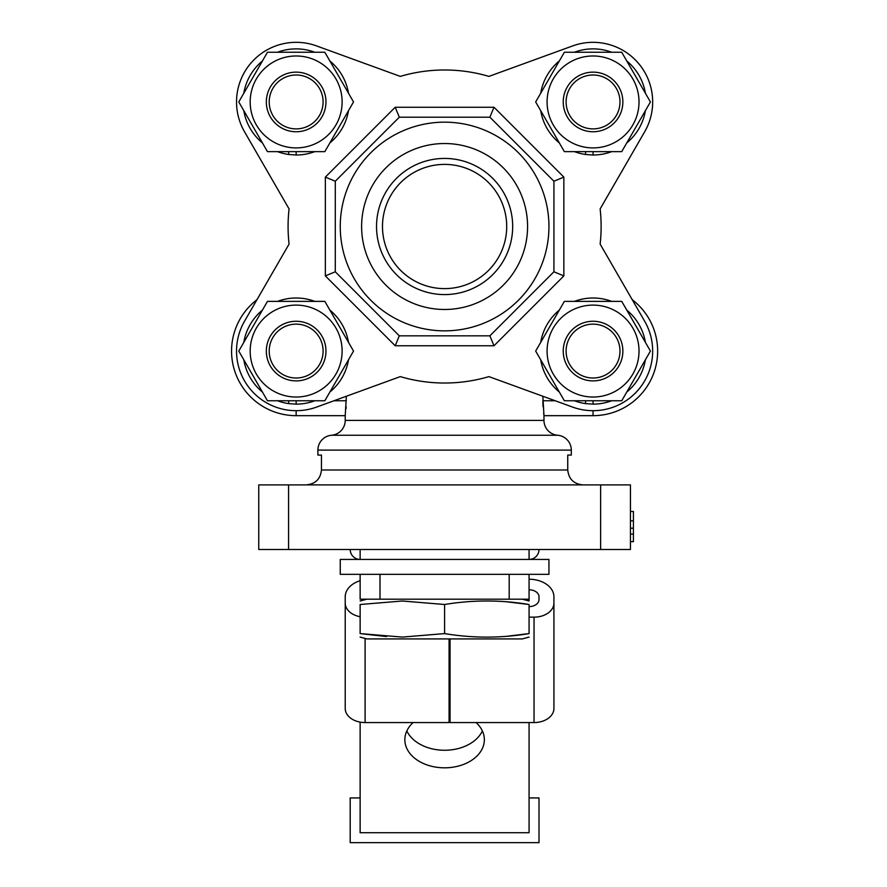 <?xml version="1.0" encoding="UTF-8"?>
<svg xmlns="http://www.w3.org/2000/svg" width="887" height="887" viewBox="0 0 887 887"><rect width="100%" height="100%" fill="white"/><g stroke="black" fill="none" stroke-linecap="round" stroke-linejoin="round"><path stroke-width="1.33" d="M258.76 549.485L258.76 484.89L258.76 549.485L630.435 549.485L630.435 511.466L633.418 511.489L633.418 541.669L630.435 541.658L633.418 541.669M542.855 396.256L543.975 415.67L593.048 415.67A64.596 64.596 0 0 0 634.571 301.591L632.165 299.573L600.133 244.08A156.522 156.522 0 0 0 600.133 208.933L644.683 131.753L600.133 208.933M543.831 414.639L543.653 413.309M543.032 406.712L542.855 400.802M600.133 244.08L644.683 321.26A59.629 59.629 0 0 1 572.658 407.1L488.914 376.62A156.522 156.522 0 0 1 400.281 376.62L316.548 407.1A59.629 59.629 0 0 1 244.513 321.26L289.073 244.08L257.03 299.573L254.636 301.591A64.596 64.596 0 0 0 296.147 415.67L345.22 415.67L346.351 396.256M346.163 406.712L346.019 408.763M321.449 455.075L317.89 455.075L321.449 455.075L321.449 469.988C320.462 479.113 315.362 484.08 306.159 484.89C315.351 484.08 320.451 479.113 321.449 469.988L567.747 469.988C568.733 479.113 573.834 484.08 583.036 484.89C573.845 484.08 568.744 479.113 567.747 469.988L567.747 455.075L571.306 455.075L571.306 450.108A14.902 14.902 0 0 0 557.646 435.251A14.902 14.902 0 0 1 543.975 420.394L543.975 415.67M557.646 435.251L331.561 435.251A14.902 14.902 0 0 0 345.22 420.394L345.22 415.67M331.561 435.251A14.902 14.902 0 0 0 317.89 450.108L317.89 455.075M633.418 534.085L630.435 534.085M633.418 528.197L630.435 528.197M633.418 520.259L633.418 520.824L630.435 520.824L630.435 520.259M633.418 511.5L630.435 511.5L630.435 484.89L630.435 549.485M630.435 514.915L630.435 511.466L633.418 511.477L633.418 514.915M571.306 455.075L567.747 455.075M258.76 484.89L288.574 484.89L288.574 549.485M600.621 549.485L600.621 484.89L288.574 484.89M600.621 484.89L630.435 484.89M316.548 45.913L400.281 76.393A156.522 156.522 0 0 1 488.914 76.393A156.522 156.522 0 0 0 400.281 76.393L316.548 45.913A59.629 59.629 0 0 0 244.513 131.753L289.073 208.933A156.522 156.522 0 0 0 289.073 244.08M572.658 45.913L488.914 76.393L572.658 45.913A59.629 59.629 0 0 1 644.683 131.753M325.352 177.112L395.203 107.26L493.992 107.26L563.855 177.112L553.92 181.225L553.92 271.788L563.855 275.901L493.992 345.764L395.203 345.764L325.352 275.901L325.352 177.112L335.286 181.225L399.316 117.195L489.879 117.195L553.92 181.225M493.992 107.26L489.879 117.195M553.92 271.788L489.879 335.829L493.992 345.764M395.203 107.26L399.316 117.195M489.879 335.829L399.316 335.829L395.203 345.764M399.316 335.829L335.286 271.788L325.352 275.901M548.942 226.507A104.344 104.344 0 0 1 444.598 330.851A104.344 104.344 0 0 1 340.253 226.507A104.344 104.344 0 0 1 444.598 122.162A104.344 104.344 0 0 1 548.942 226.507M335.286 271.788L335.286 181.225M361.619 226.507A82.979 82.979 0 0 1 444.598 143.528A82.979 82.979 0 0 1 527.577 226.507A82.979 82.979 0 0 1 444.598 309.485A82.979 82.979 0 0 1 361.619 226.507M512.675 226.507A68.077 68.077 0 0 0 444.598 158.429A68.077 68.077 0 0 0 376.531 226.507A68.077 68.077 0 0 0 444.598 294.584A68.077 68.077 0 0 0 512.675 226.507M382.485 226.507A62.112 62.112 0 0 1 444.598 164.394A62.112 62.112 0 0 1 506.71 226.507A62.112 62.112 0 0 1 444.598 288.619A62.112 62.112 0 0 1 382.485 226.507M244.513 131.753L289.073 208.933M413.109 722.561A39.749 28.107 180 0 0 404.849 739.714A39.749 28.107 180 0 0 444.598 767.82A39.749 28.107 180 0 0 484.346 739.714A39.749 28.107 180 0 0 476.086 722.561M406.845 730.932A39.749 28.107 180 0 0 444.598 750.258A39.749 28.107 180 0 0 482.362 730.932M529.073 599.18L509.193 599.18L509.193 574.332L529.073 574.332L529.073 600.998L522.266 599.18M380.002 574.332L380.002 599.18L360.133 599.18L360.133 574.332L509.193 574.332M360.133 722.107L360.133 832.716L529.073 832.716L529.073 722.561M380.002 599.18L509.193 599.18M450.064 711.873A39.749 28.107 180 0 0 449.077 711.784M449.077 638.928L449.077 722.561L365.1 722.561A19.88 14.059 180 0 1 345.22 708.502L345.22 603.093A19.88 14.059 0 0 0 360.133 616.709M534.041 722.561L534.041 617.152A19.88 14.059 0 0 0 553.92 603.093L553.92 708.502A19.88 14.059 180 0 1 534.041 722.561L450.064 722.561L450.064 638.928M553.92 603.093L553.92 596.796A24.847 17.563 0 0 0 529.073 579.233M360.133 580.697A24.847 17.563 0 0 0 345.22 596.796L345.22 603.093M529.073 589.777A9.934 7.029 180 0 1 539.008 596.796L539.008 599.59A9.934 7.029 180 0 1 529.073 606.608M534.041 617.152L529.073 617.152M529.073 549.485L529.073 559.42A9.934 9.934 0 0 0 539.008 549.485M350.188 549.485A9.934 9.934 0 0 0 360.133 559.42L360.133 549.485M529.073 574.332L548.942 574.332L548.942 559.42L340.253 559.42L340.253 574.332L360.133 574.332M444.598 604.502L402.365 600.998L360.133 604.502C360.133 599.834 360.133 599.834 360.133 604.502L360.133 633.595L402.365 637.099L444.598 633.595L444.598 604.502C472.76 599.834 500.911 599.834 529.073 604.502C529.073 599.834 529.073 599.834 529.073 604.502L506.965 601.852M360.133 637.099L366.941 638.928L522.266 638.928L529.073 637.099M360.133 633.595C360.133 638.274 360.133 638.274 360.133 633.595L386.577 636.567M444.598 633.595C472.76 638.274 500.911 638.274 529.073 633.595L507.431 636.212M529.073 633.595C529.073 638.274 529.073 638.274 529.073 633.595L529.073 604.502M323.101 101.95A26.943 26.943 0 0 0 296.147 74.996A26.943 26.943 0 0 0 269.204 101.95A26.943 26.943 0 0 0 296.147 128.892A26.943 26.943 0 0 0 323.101 101.95M266.333 101.95A29.814 29.814 0 0 1 296.147 72.135A29.814 29.814 0 0 1 325.961 101.95A29.814 29.814 0 0 1 296.147 131.753A29.814 29.814 0 0 1 266.333 101.95M619.991 101.95A26.943 26.943 0 0 0 593.048 74.996A26.943 26.943 0 0 0 566.106 101.95A26.943 26.943 0 0 0 593.048 128.892A26.943 26.943 0 0 0 619.991 101.95M563.234 101.95A29.814 29.814 0 0 1 593.048 72.135A29.814 29.814 0 0 1 622.862 101.95A29.814 29.814 0 0 1 593.048 131.753A29.814 29.814 0 0 1 563.234 101.95M619.991 351.075A26.943 26.943 0 0 0 593.048 324.132A26.943 26.943 0 0 0 566.106 351.075A26.943 26.943 0 0 0 593.048 378.017A26.943 26.943 0 0 0 619.991 351.075M563.234 351.075A29.814 29.814 0 0 1 593.048 321.26A29.814 29.814 0 0 1 622.862 351.075A29.814 29.814 0 0 1 593.048 380.889A29.814 29.814 0 0 1 563.234 351.075M323.101 351.075A26.943 26.943 0 0 0 296.147 324.132A26.943 26.943 0 0 0 269.204 351.075A26.943 26.943 0 0 0 296.147 378.017A26.943 26.943 0 0 0 323.101 351.075M266.333 351.075A29.814 29.814 0 0 1 296.147 321.26A29.814 29.814 0 0 1 325.961 351.075A29.814 29.814 0 0 1 296.147 380.889A29.814 29.814 0 0 1 266.333 351.075M574.421 151.633A53.065 53.065 0 0 0 585.586 154.482L593.048 155.014L593.048 151.633M585.586 154.482L585.586 151.633M593.048 155.014A53.065 53.065 0 0 0 611.686 151.633M626.765 142.929A53.065 53.065 0 0 0 645.403 110.653M645.403 93.235A53.065 53.065 0 0 0 626.765 60.959M611.686 52.255A53.065 53.065 0 0 0 574.421 52.255M559.331 60.959A53.065 53.065 0 0 0 540.704 93.235M540.704 110.653A53.065 53.065 0 0 0 559.331 142.929M277.52 151.633A53.065 53.065 0 0 0 288.696 154.482L296.147 155.014L296.147 151.633M288.696 154.482L288.696 151.633M296.147 155.014A53.065 53.065 0 0 0 314.785 151.633M329.864 142.929A53.065 53.065 0 0 0 348.502 110.653M348.502 93.235A53.065 53.065 0 0 0 329.864 60.959M314.785 52.255A53.065 53.065 0 0 0 277.52 52.255M262.441 60.959A53.065 53.065 0 0 0 243.803 93.235M243.803 110.653A53.065 53.065 0 0 0 262.441 142.929M277.52 400.758A53.065 53.065 0 0 0 288.696 403.618L296.147 404.139L296.147 400.758M288.696 403.618L288.696 400.758M296.147 404.139A53.065 53.065 0 0 0 314.785 400.758M329.864 392.054A53.065 53.065 0 0 0 348.502 359.778M348.502 342.36A53.065 53.065 0 0 0 329.864 310.095M314.785 301.38A53.065 53.065 0 0 0 277.52 301.38M262.441 310.095A53.065 53.065 0 0 0 243.803 342.36M243.803 359.778A53.065 53.065 0 0 0 262.441 392.054M574.421 400.758A53.065 53.065 0 0 0 585.586 403.618L593.048 404.139L593.048 400.758M585.586 403.618L585.586 400.758M593.048 404.139A53.065 53.065 0 0 0 611.686 400.758M626.765 392.054A53.065 53.065 0 0 0 645.403 359.778M645.403 342.36A53.065 53.065 0 0 0 626.765 310.095M611.686 301.38A53.065 53.065 0 0 0 574.421 301.38M559.331 310.095A53.065 53.065 0 0 0 540.704 342.36M540.704 359.778A53.065 53.065 0 0 0 559.331 392.054M250.189 101.95A45.958 45.958 0 0 1 296.147 55.981A45.958 45.958 0 0 1 342.116 101.95A45.958 45.958 0 0 1 296.147 147.907A45.958 45.958 0 0 1 250.189 101.95M324.842 52.255L353.525 101.95L324.842 151.633L267.464 151.633L238.78 101.95L267.464 52.255L324.842 52.255M547.091 101.95A45.958 45.958 0 0 1 593.048 55.981A45.958 45.958 0 0 1 639.017 101.95A45.958 45.958 0 0 1 593.048 147.907A45.958 45.958 0 0 1 547.091 101.95M621.743 52.255L650.426 101.95L621.743 151.633L564.365 151.633L535.67 101.95L564.365 52.255L621.743 52.255M250.189 351.075A45.958 45.958 0 0 1 296.147 305.106A45.958 45.958 0 0 1 342.116 351.075A45.958 45.958 0 0 1 296.147 397.032A45.958 45.958 0 0 1 250.189 351.075M324.842 301.38L353.525 351.075L324.842 400.758L267.464 400.758L238.78 351.075L267.464 301.38L324.842 301.38M547.091 351.075A45.958 45.958 0 0 1 593.048 305.106A45.958 45.958 0 0 1 639.017 351.075A45.958 45.958 0 0 1 593.048 397.032A45.958 45.958 0 0 1 547.091 351.075M621.743 301.38L650.426 351.075L621.743 400.758L564.365 400.758L535.67 351.075L564.365 301.38L621.743 301.38M529.073 797.934L539.008 797.934L539.008 842.65L350.188 842.65L350.188 797.934L360.133 797.934M633.839 302.467L634.571 301.591M593.048 410.703L593.048 415.67M542.855 400.758L555.229 400.758M254.636 301.591L255.367 302.467M296.147 415.67L296.147 410.703M333.967 400.758L346.351 400.758M345.22 420.394L543.975 420.394M571.306 450.108L317.89 450.108M563.855 177.112L563.855 275.901M365.1 638.429L365.1 722.561M630.435 541.613L633.418 541.613M366.941 599.18L360.133 600.998"/></g></svg>
